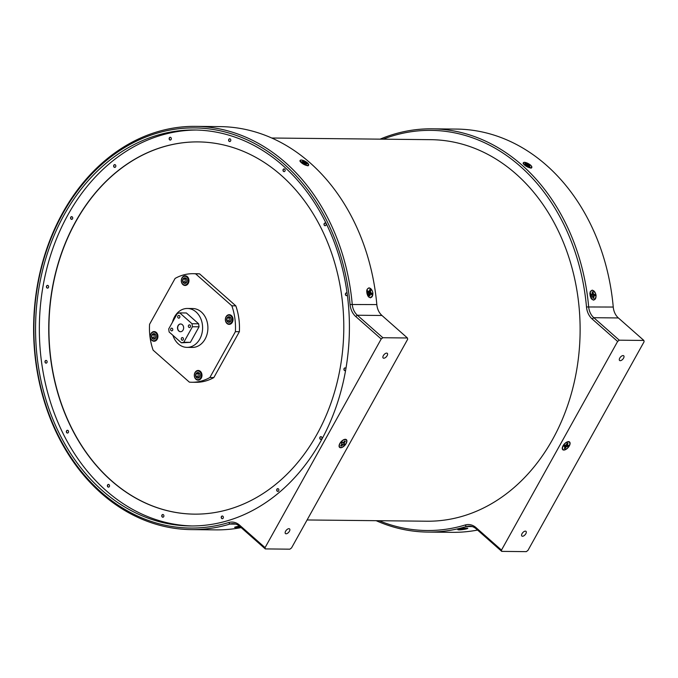 <?xml version="1.0" encoding="UTF-8"?>
<svg xmlns="http://www.w3.org/2000/svg" width="678" height="678" viewBox="0 0 678 678"><rect width="100%" height="100%" fill="white"/><g stroke="black" fill="none" stroke-linecap="round" stroke-linejoin="round"><path stroke-width="1.02" d="M155.787 332.839A4.356 3.449 -89.4 0 0 150.974 333.915A4.356 3.449 -89.4 0 0 151.804 339.983A4.356 3.449 -89.4 0 0 156.618 338.898A4.356 3.449 -89.4 0 0 155.787 332.839M151.88 340.381A4.839 3.839 90.6 0 1 150.44 334.94A4.839 3.839 90.6 0 1 154.143 331.576A4.839 3.839 90.6 0 1 156.304 332.44A4.839 3.839 90.6 0 1 157.737 337.881A4.839 3.839 90.6 0 1 154.042 341.246A4.839 3.839 90.6 0 1 151.88 340.381M155.076 334.11A2.797 2.22 -89.4 0 0 153.999 333.618A2.797 2.22 -89.4 0 0 151.982 334.805A2.797 2.22 -89.4 0 0 151.787 337.593A2.797 2.22 -89.4 0 0 153.601 339.195A2.797 2.22 -89.4 0 0 155.609 338.008A2.797 2.22 -89.4 0 0 155.813 335.22A2.797 2.22 -89.4 0 0 155.076 334.11M155.135 334.424L153.999 333.618L151.982 334.805L151.787 337.593L153.601 339.195L155.609 338.008L155.813 335.22L155.135 334.424M155.033 334.339L154.203 334.83L153.999 337.619L154.999 338.5M154.203 334.83L151.982 334.805M153.999 337.619L151.787 337.593M199.841 371.73A4.356 3.449 -89.4 0 0 195.035 372.807A4.356 3.449 -89.4 0 0 195.866 378.875A4.356 3.449 -89.4 0 0 200.68 377.79A4.356 3.449 -89.4 0 0 199.841 371.73M195.942 379.273A4.839 3.839 90.6 0 1 194.501 373.832A4.839 3.839 90.6 0 1 198.205 370.468A4.839 3.839 90.6 0 1 200.357 371.332A4.839 3.839 90.6 0 1 201.798 376.773A4.839 3.839 90.6 0 1 198.103 380.146A4.839 3.839 90.6 0 1 195.942 379.273M199.129 373.01A2.797 2.22 -89.4 0 0 198.052 372.51A2.797 2.22 -89.4 0 0 196.044 373.705A2.797 2.22 -89.4 0 0 195.84 376.493A2.797 2.22 -89.4 0 0 197.654 378.087A2.797 2.22 -89.4 0 0 199.671 376.9A2.797 2.22 -89.4 0 0 199.866 374.112A2.797 2.22 -89.4 0 0 199.129 373.01M199.188 373.315L198.052 372.51L196.044 373.705L195.84 376.493L197.654 378.087L199.671 376.9L199.866 374.112L199.188 373.315M199.095 373.231L198.256 373.722L198.061 376.51L199.061 377.392M198.256 373.722L196.044 373.705M198.061 376.51L195.84 376.493M230.884 315.956A4.356 3.449 -89.4 0 0 226.079 317.033A4.356 3.449 -89.4 0 0 226.91 323.101A4.356 3.449 -89.4 0 0 231.723 322.016A4.356 3.449 -89.4 0 0 230.884 315.956M226.986 323.499A4.839 3.839 90.6 0 1 225.545 318.058A4.839 3.839 90.6 0 1 229.249 314.694A4.839 3.839 90.6 0 1 231.401 315.558A4.839 3.839 90.6 0 1 232.842 320.999A4.839 3.839 90.6 0 1 229.147 324.372A4.839 3.839 90.6 0 1 226.986 323.499M230.181 317.228A2.797 2.22 -89.4 0 0 229.096 316.736A2.797 2.22 -89.4 0 0 227.088 317.923A2.797 2.22 -89.4 0 0 226.884 320.711A2.797 2.22 -89.4 0 0 228.698 322.313A2.797 2.22 -89.4 0 0 230.715 321.126A2.797 2.22 -89.4 0 0 230.91 318.338A2.797 2.22 -89.4 0 0 230.181 317.228M230.232 317.541L229.096 316.736L227.088 317.923L226.884 320.711L228.698 322.313L230.715 321.126L230.91 318.338L230.232 317.541M230.139 317.457L229.3 317.948L229.105 320.736L230.105 321.618M229.3 317.948L227.088 317.923M229.105 320.736L226.884 320.711M186.831 277.056A4.356 3.449 -89.4 0 0 182.018 278.141A4.356 3.449 -89.4 0 0 182.857 284.201A4.356 3.449 -89.4 0 0 187.662 283.124A4.356 3.449 -89.4 0 0 186.831 277.056M182.924 284.607A4.839 3.839 90.6 0 1 181.484 279.166A4.839 3.839 90.6 0 1 185.187 275.793A4.839 3.839 90.6 0 1 187.348 276.666A4.839 3.839 90.6 0 1 188.781 282.107A4.839 3.839 90.6 0 1 185.086 285.472A4.839 3.839 90.6 0 1 182.924 284.607M186.119 278.336A2.797 2.22 -89.4 0 0 185.043 277.844A2.797 2.22 -89.4 0 0 183.026 279.031A2.797 2.22 -89.4 0 0 182.831 281.819A2.797 2.22 -89.4 0 0 184.645 283.421A2.797 2.22 -89.4 0 0 186.653 282.234A2.797 2.22 -89.4 0 0 186.857 279.446A2.797 2.22 -89.4 0 0 186.119 278.336M186.179 278.65L185.043 277.844L183.026 279.031L182.831 281.819L184.645 283.421L186.653 282.234L186.857 279.446L186.179 278.65M186.077 278.565L185.247 279.056L185.043 281.845L186.043 282.726M185.247 279.056L183.026 279.031M185.043 281.845L182.831 281.819M563.969 449.811A4.839 2.432 -48.6 0 1 562.486 448.158A4.839 2.432 -48.6 0 1 568.011 441.895A4.839 2.432 -48.6 0 1 568.384 441.878A4.839 2.432 -48.6 0 1 569.122 445.878A4.839 2.432 -48.6 0 1 563.969 449.811M567.647 443.2A3.229 1.619 131.4 0 0 567.223 443.243L566.02 445.005L564.545 445.293A3.229 1.619 131.4 0 0 563.952 446.353L565.096 446.666L564.342 448.429A3.229 1.619 131.4 0 0 565.121 448.438L566.333 446.683L567.808 446.395A3.229 1.619 131.4 0 0 568.393 445.336L567.257 445.022L568.011 443.251A3.229 1.619 131.4 0 0 567.647 443.2M568.062 445.327A3.144 1.585 -48.6 0 1 567.571 446.192L565.986 445.293L567.037 446.387M564.799 447.599L564.944 448.192A3.144 1.585 -48.6 0 1 564.537 448.243A3.144 1.585 -48.6 0 1 564.443 448.234M525.357 531.137A3.119 1.568 131.4 0 0 522.365 533.154A3.119 1.568 131.4 0 0 521.874 536.035A3.119 1.568 131.4 0 0 522.509 536.256A3.119 1.568 131.4 0 0 525.509 534.239A3.119 1.568 131.4 0 0 526.001 531.357A3.119 1.568 131.4 0 0 525.357 531.137M623.082 355.569A3.119 1.568 131.4 0 0 620.082 357.586A3.119 1.568 131.4 0 0 619.59 360.467A3.119 1.568 131.4 0 0 620.234 360.688A3.119 1.568 131.4 0 0 623.226 358.67A3.119 1.568 131.4 0 0 623.718 355.789A3.119 1.568 131.4 0 0 623.082 355.569M613.251 307.049A201.637 159.813 -89.4 0 0 456.548 129.083L431.954 128.828A201.637 159.813 90.6 0 1 588.657 306.795A15.509 12.297 -89.4 0 0 593.792 317.694L619.277 340.186L643.863 340.449L618.387 317.957A15.509 12.297 90.6 0 1 613.251 307.049L586.495 306.964A200.086 158.584 -89.4 0 0 383.095 139.176M568.528 441.624A5.153 2.593 131.4 0 0 568.13 441.649A5.153 2.593 131.4 0 0 562.248 448.302A5.153 2.593 131.4 0 0 563.825 450.065A5.153 2.593 131.4 0 0 569.317 445.878A5.153 2.593 131.4 0 0 568.528 441.624M593.64 300.142L591.869 299.345L590.174 291.76L592.258 290.108C596.818 293.481 597.284 296.828 593.64 300.142M530.857 168.085L523.052 163.271L524.255 162.262C530.527 164.186 532.73 166.127 530.857 168.085L531.501 168.008M380.112 139.143A201.637 159.813 90.6 0 1 431.954 128.828M458.472 529.832L457.76 529.62M458.828 529.84C457.447 529.272 460.099 528.679 466.786 528.052L467.837 528.221L462.226 529.637M464.176 528.611L459.955 529.56L465.244 528.916L464.057 528.645M459.04 529.865A4.839 0.542 -7.8 0 1 458.04 529.62A4.839 0.542 -7.8 0 1 461.447 528.67A4.839 0.542 -7.8 0 1 466.6 528.162A4.839 0.542 -7.8 0 1 467.583 528.306A4.839 0.542 -7.8 0 1 464.633 529.272A4.839 0.542 -7.8 0 1 459.04 529.865M527.628 166.246L528.916 165.042A3.144 1.085 -150.9 0 1 529.476 165.508M525.492 163.279A3.229 1.11 29.1 0 0 525.145 163.313L526.306 164.534L525.238 164.729A3.229 1.11 29.1 0 0 526.077 165.474L527.62 165.695L529.238 166.924A3.229 1.11 29.1 0 0 530.027 166.932L528.857 165.712L529.933 165.508A3.229 1.11 29.1 0 0 529.094 164.771L527.543 164.551L525.933 163.313A3.229 1.11 29.1 0 0 525.492 163.279M530.721 167.89A4.839 1.67 -150.9 0 1 526.272 166.288A4.839 1.67 -150.9 0 1 523.314 163.356A4.839 1.67 -150.9 0 1 524.45 162.356A4.839 1.67 -150.9 0 1 530.137 164.822A4.839 1.67 -150.9 0 1 531.332 167.813A4.839 1.67 -150.9 0 1 530.721 167.89M592.191 292.082A3.144 1.881 -102.7 0 1 592.335 292.074A3.144 1.881 -102.7 0 1 592.716 292.142L592.284 292.76M593.487 294.125L592.97 292.006A3.229 1.932 77.3 0 0 592.564 291.938A3.229 1.932 77.3 0 0 592.182 291.998L592.25 294.108L590.987 294.455A3.229 1.932 77.3 0 0 591.165 295.727L592.521 296.108L593.038 298.218A3.229 1.932 77.3 0 0 593.318 298.286A3.229 1.932 77.3 0 0 593.826 298.227L593.759 296.116L595.013 295.769A3.229 1.932 77.3 0 0 594.843 294.498L593.487 294.125L591.402 294.744L594.555 294.583A3.144 1.881 -102.7 0 1 594.716 295.769M592.979 297.795L593.555 298.21A3.144 1.881 -102.7 0 1 593.191 298.261M593.657 299.879A4.839 2.898 -102.7 0 1 591.962 299.117A4.839 2.898 -102.7 0 1 590.352 291.947A4.839 2.898 -102.7 0 1 592.343 290.354A4.839 2.898 -102.7 0 1 595.954 295.142A4.839 2.898 -102.7 0 1 593.657 299.879M271.734 138.015L430.894 139.676A190.781 151.211 90.6 0 1 563.596 242.885A190.781 151.211 90.6 0 1 552.519 439.564A190.781 151.211 90.6 0 1 426.92 521.212L307.1 519.967M172.475 322.194A19.45 15.416 90.6 0 1 174.585 316.796A19.45 15.416 90.6 0 1 187.391 308.473A19.45 15.416 90.6 0 1 200.917 318.999A19.45 15.416 90.6 0 1 199.79 339.051A19.45 15.416 90.6 0 1 186.984 347.373A19.45 15.416 90.6 0 1 172.898 335.313M187.391 308.473L192.688 308.532A19.45 15.416 90.6 0 1 206.214 319.05A19.45 15.416 90.6 0 1 205.087 339.102A19.45 15.416 90.6 0 1 192.281 347.424L186.984 347.373M177.89 315.999A1.381 1.093 90.6 0 1 179.678 317.584A1.381 1.093 90.6 0 1 177.89 315.999M170.805 328.728A1.381 1.093 90.6 0 1 172.593 330.305A1.381 1.093 90.6 0 1 170.805 328.728M181.458 338.127A1.381 1.093 90.6 0 1 183.246 339.703A1.381 1.093 90.6 0 1 181.458 338.127M188.543 325.406A1.381 1.093 90.6 0 1 190.332 326.982A1.381 1.093 90.6 0 1 188.543 325.406M180.704 323.982A3.882 3.076 -89.4 0 0 178.246 325.635A3.882 3.076 -89.4 0 0 178 329.584A3.882 3.076 -89.4 0 0 180.619 331.728M183.077 330.076A3.882 3.076 -89.4 0 0 183.306 326.076A3.882 3.076 -89.4 0 0 180.611 323.974A3.882 3.076 -89.4 0 0 178.051 325.635A3.882 3.076 -89.4 0 0 177.831 329.635A3.882 3.076 -89.4 0 0 180.526 331.728A3.882 3.076 -89.4 0 0 183.077 330.076M306.168 165.339A4.839 1.67 -150.9 0 1 300.134 161.033A4.839 1.67 -150.9 0 1 302.634 160.254A4.839 1.67 -150.9 0 1 307.575 163.034A4.839 1.67 -150.9 0 1 308.143 165.491A4.839 1.67 -150.9 0 1 306.168 165.339M303.219 161.101A3.229 1.11 29.1 0 0 302.719 160.991L303.202 162.034L301.6 161.745A3.229 1.11 29.1 0 0 302.066 162.423L303.947 163.101L305.032 164.313A3.229 1.11 29.1 0 0 306.075 164.601L305.592 163.559L307.202 163.847A3.229 1.11 29.1 0 0 306.727 163.169L304.854 162.491L303.769 161.279A3.229 1.11 29.1 0 0 303.219 161.101M302.981 161.364A3.144 1.085 -150.9 0 1 303.108 161.398A3.144 1.085 -150.9 0 1 303.634 161.567L303.346 163.313M306.253 163.584L306.532 163.423A3.144 1.085 -150.9 0 1 306.787 163.729M240.58 527.094A4.839 0.542 -7.8 0 1 235.012 527.459A4.839 0.542 -7.8 0 1 234.851 527.289A4.839 0.542 -7.8 0 1 239.512 526.153M240.088 526.662L236.444 527.145L240.402 526.933M339.814 447.175A4.839 2.432 -48.6 0 1 339.305 445.836A4.839 2.432 -48.6 0 1 344.831 439.573A4.839 2.432 -48.6 0 1 346.161 439.861A4.839 2.432 -48.6 0 1 344.865 445.065A4.839 2.432 -48.6 0 1 339.814 447.175M344.153 443.641L342.941 442.768L344.636 444.039L344.043 443.073L345.314 441.336A3.229 1.619 131.4 0 0 345.102 441.081A3.229 1.619 131.4 0 0 344.907 440.963A3.229 1.619 131.4 0 0 344.805 440.92A3.144 1.585 -48.6 0 1 344.848 440.963A3.144 1.585 -48.6 0 1 345.043 441.209L344.543 441.234M344.39 443.861A3.144 1.585 -48.6 0 1 343.577 444.793L343.797 445.014A3.229 1.619 131.4 0 0 344.636 444.039M340.958 445.361L341.009 445.861A3.144 1.585 -48.6 0 1 340.729 445.709A3.144 1.585 -48.6 0 1 340.687 445.675M240.597 527.111L239.037 527.306M235.283 527.509L234.571 527.289L239.453 526.111M235.859 524.128L229.935 524.06A201.637 159.813 90.6 0 1 191.323 529.611A201.637 159.813 90.6 0 1 51.079 420.529A201.637 159.813 90.6 0 1 62.783 212.655A201.637 159.813 90.6 0 1 195.527 126.362A201.637 159.813 90.6 0 1 352.238 304.329A15.509 12.297 -89.4 0 0 357.365 315.236L382.85 337.729L381.197 338.983L355.713 316.499A17.06 13.526 90.6 0 1 350.068 304.498A200.086 158.584 -89.4 0 0 231.8 133.905A200.086 158.584 -89.4 0 0 62.842 213.536A200.086 158.584 -89.4 0 0 61.028 440.725A200.086 158.584 -89.4 0 0 228.706 522.543A17.06 13.526 90.6 0 1 239.588 525.145L265.064 547.638L265.301 548.917L239.826 526.425A15.509 12.297 -89.4 0 0 232.901 523.636A15.509 12.297 -89.4 0 0 229.935 524.06L228.706 522.543M191.323 529.611L215.918 529.874A201.637 159.813 -89.4 0 0 241.165 527.603M194.417 514.136A186.128 147.524 90.6 0 1 65.029 413.385A186.128 147.524 90.6 0 1 75.86 221.562A186.128 147.524 90.6 0 1 198.298 141.905M75.673 221.562A186.128 147.524 -89.4 0 0 64.868 413.436A186.128 147.524 -89.4 0 0 194.323 514.136A186.128 147.524 -89.4 0 0 316.863 434.479A186.128 147.524 -89.4 0 0 327.669 242.597A186.128 147.524 -89.4 0 0 198.205 141.905A186.128 147.524 -89.4 0 0 75.673 221.562M70.758 217.223A1.381 1.093 -89.4 0 0 72.546 218.799A1.381 1.093 -89.4 0 0 70.758 217.223M71.758 216.638A1.381 1.093 -89.4 0 0 71.732 219.384M46.638 285.963A1.381 1.093 -89.4 0 0 48.426 287.548A1.381 1.093 -89.4 0 0 46.638 285.963M47.646 285.379A1.381 1.093 -89.4 0 0 47.613 288.133M45.163 360.993A1.381 1.093 -89.4 0 0 46.952 362.569A1.381 1.093 -89.4 0 0 45.163 360.993M46.172 360.408A1.381 1.093 -89.4 0 0 46.138 363.162M66.563 430.877A1.381 1.093 -89.4 0 0 68.351 432.462A1.381 1.093 -89.4 0 0 66.563 430.877M67.563 430.293A1.381 1.093 -89.4 0 0 67.537 433.047M107.565 484.99A1.381 1.093 -89.4 0 0 109.353 486.567A1.381 1.093 -89.4 0 0 107.565 484.99M108.565 484.406A1.381 1.093 -89.4 0 0 108.539 487.151M161.94 515.077A1.381 1.093 -89.4 0 0 163.729 516.653A1.381 1.093 -89.4 0 0 161.94 515.077M162.94 514.492A1.381 1.093 -89.4 0 0 162.915 517.238M221.401 516.568A1.381 1.093 -89.4 0 0 223.189 518.145A1.381 1.093 -89.4 0 0 221.401 516.568M222.401 515.983A1.381 1.093 -89.4 0 0 222.376 518.738M276.895 489.236A1.381 1.093 -89.4 0 0 278.692 490.813A1.381 1.093 -89.4 0 0 276.895 489.236M277.904 488.652A1.381 1.093 -89.4 0 0 277.87 491.397M319.991 437.234A1.381 1.093 -89.4 0 0 321.779 438.819A1.381 1.093 -89.4 0 0 319.991 437.234M320.991 436.649A1.381 1.093 -89.4 0 0 320.965 439.403M345.924 368.544A1.381 1.093 -89.4 0 0 344.026 369.917A1.381 1.093 -89.4 0 0 345.594 370.434M345.11 367.908A1.381 1.093 -89.4 0 0 345.077 370.654M347.094 293.116A1.381 1.093 -89.4 0 0 345.5 294.888A1.381 1.093 -89.4 0 0 347.356 295.066M346.577 292.879A1.381 1.093 -89.4 0 0 346.551 295.633M324.186 223.579A1.381 1.093 -89.4 0 0 325.974 225.155A1.381 1.093 -89.4 0 0 324.186 223.579M325.186 222.994A1.381 1.093 -89.4 0 0 325.16 225.74M283.175 169.475A1.381 1.093 -89.4 0 0 284.963 171.051A1.381 1.093 -89.4 0 0 283.175 169.475M284.184 168.89A1.381 1.093 -89.4 0 0 284.15 171.636M228.808 139.38A1.381 1.093 -89.4 0 0 230.596 140.965A1.381 1.093 -89.4 0 0 228.808 139.38M229.808 138.795A1.381 1.093 -89.4 0 0 229.783 141.549M169.339 137.888A1.381 1.093 -89.4 0 0 171.136 139.465A1.381 1.093 -89.4 0 0 169.339 137.888M170.347 137.303A1.381 1.093 -89.4 0 0 170.314 140.058M113.845 165.22A1.381 1.093 -89.4 0 0 115.633 166.805A1.381 1.093 -89.4 0 0 113.845 165.22M114.845 164.635A1.381 1.093 -89.4 0 0 114.819 167.39M192.315 525.967A197.993 156.923 90.6 0 1 56.062 417.817A197.993 156.923 90.6 0 1 67.978 214.773A197.993 156.923 90.6 0 1 196.434 130.032M64.198 214.731A197.993 156.923 -89.4 0 0 52.706 418.843A197.993 156.923 -89.4 0 0 190.416 525.959A197.993 156.923 -89.4 0 0 320.77 441.225A197.993 156.923 -89.4 0 0 332.262 237.114A197.993 156.923 -89.4 0 0 194.544 129.998A197.993 156.923 -89.4 0 0 64.198 214.731M340.636 447.743A5.153 2.593 131.4 0 0 346.127 443.548A5.153 2.593 131.4 0 0 345.339 439.293A5.153 2.593 131.4 0 0 344.949 439.319A5.153 2.593 131.4 0 0 339.068 445.98A5.153 2.593 131.4 0 0 340.636 447.743M301.066 159.932C307.346 161.864 309.549 163.805 307.668 165.763L299.862 160.949L301.066 159.932M308.321 165.686L307.668 165.763M369.078 287.786C373.637 291.159 374.095 294.498 370.459 297.811L368.688 297.015L366.993 289.438L369.078 287.786M383.807 358.221A3.119 1.568 131.4 0 0 386.799 356.204A3.119 1.568 131.4 0 0 387.291 353.323A3.119 1.568 131.4 0 0 386.655 353.111A3.119 1.568 131.4 0 0 383.655 355.128A3.119 1.568 131.4 0 0 383.163 358.001A3.119 1.568 131.4 0 0 383.807 358.221M286.082 533.789A3.119 1.568 131.4 0 0 289.082 531.772A3.119 1.568 131.4 0 0 289.574 528.899A3.119 1.568 131.4 0 0 288.93 528.679A3.119 1.568 131.4 0 0 285.938 530.696A3.119 1.568 131.4 0 0 285.446 533.569A3.119 1.568 131.4 0 0 286.082 533.789M369.739 289.896A3.144 1.881 -102.7 0 1 369.917 289.998A3.144 1.881 -102.7 0 1 370.29 290.286L369.002 291.574M368.425 292.794L371.536 293.464A3.144 1.881 -102.7 0 1 371.442 294.43M368.595 294.972L369.62 295.871M370.163 289.862A3.229 1.932 77.3 0 0 369.764 289.675L369.307 291.481L367.942 290.989A3.229 1.932 77.3 0 0 367.798 292.167L369.086 293.32L369.078 295.405A3.229 1.932 77.3 0 0 369.866 295.905L370.332 294.099L371.688 294.583A3.229 1.932 77.3 0 0 371.832 293.413L370.552 292.26L370.552 290.167A3.229 1.932 77.3 0 0 370.163 289.862M369.29 297.176A4.839 2.898 -102.7 0 1 368.781 296.786A4.839 2.898 -102.7 0 1 367.171 289.616A4.839 2.898 -102.7 0 1 370.341 288.396A4.839 2.898 -102.7 0 1 372.79 294.642A4.839 2.898 -102.7 0 1 369.29 297.176M367.815 291.777L368.713 291.472M367.798 292.006L369.307 291.481M369.205 294.218L370.332 294.099M369.137 294.896L370.01 294.761M369.061 291.565L370.417 291.311M368.646 292.743L370.552 292.26M369.696 293.354L371.061 292.93M265.301 548.917L289.887 549.172L291.54 547.909L407.673 339.263L407.436 337.983L381.96 315.49A15.509 12.297 90.6 0 1 376.824 304.583A201.637 159.813 -89.4 0 0 220.121 126.617L195.527 126.362M407.436 337.983L382.85 337.729M265.064 547.638L381.197 338.983M341.39 442.92L341.932 443.954L340.67 445.7A3.229 1.619 131.4 0 0 340.687 445.743A3.229 1.619 131.4 0 0 341.17 446.107L343.305 444.615M341.509 444.717L341.992 445.158M341.898 443.768L342.721 444.607M343.187 442.429L344.043 443.073M344.805 440.92L343.983 441.87L344.483 442.285M343.983 441.87L343.263 442.429L342.187 442.022A3.229 1.619 131.4 0 0 341.339 442.997L341.831 443.395M342.153 442.048L342.67 442.42M238.885 526.433L238.927 526.925M239.487 526.374L239.52 526.925M239.588 525.145L239.741 526.442M305.303 164.407L305.617 163.94M305.058 164.322L305.592 163.559M304.998 164.271L305.71 162.881M304.312 163.423L304.854 162.491M303.583 162.932L304.227 161.94M302.93 162.661L303.202 162.034M302.388 162.508L302.617 162.025M209.866 377.527L213.841 377.57L239.368 331.703L235.402 331.661L209.866 377.527A54.291 43.028 90.6 0 1 191.916 382.265A54.291 43.028 90.6 0 1 189.357 382.138L153.118 350.153A54.291 43.028 90.6 0 1 149.567 324.296L175.102 278.429A54.291 43.028 90.6 0 1 193.052 273.692A54.291 43.028 90.6 0 1 195.611 273.819L231.842 305.803A54.291 43.028 90.6 0 1 235.402 331.661M213.841 377.57A54.291 43.028 90.6 0 1 195.891 382.307L191.916 382.265M193.052 273.692L197.018 273.734A54.291 43.028 90.6 0 1 199.578 273.861L195.611 273.819M231.842 305.803L235.817 305.846L199.578 273.861M235.817 305.846A54.291 43.028 90.6 0 1 239.368 331.703M168.712 328.966L177.348 313.439L179.746 312.897L192.01 323.728L192.425 326.745L183.789 342.271L181.39 342.805L169.127 331.983L168.712 328.966M179.746 312.897L186.365 312.973L198.629 323.796L199.044 326.813L190.408 342.339L181.39 342.805M190.408 342.339L183.789 342.271M199.044 326.813L192.425 326.745M198.629 323.796L192.01 323.728M379.121 520.712A200.086 158.584 -89.4 0 0 465.133 525.009A17.06 13.526 90.6 0 1 476.007 527.603L501.491 550.095L501.728 551.384L476.244 528.891A15.509 12.297 -89.4 0 0 469.329 526.103A15.509 12.297 -89.4 0 0 466.362 526.526A201.637 159.813 90.6 0 1 427.75 532.077A201.637 159.813 90.6 0 1 376.137 520.679M619.277 340.186L617.624 341.449L501.491 550.095M617.624 341.449L592.14 318.957A17.06 13.526 90.6 0 1 586.495 306.964M590.996 294.727L591.758 294.464M592.326 293.43L593.14 293.243M592.75 294.938L594.072 294.489M592.886 295.913L594.25 295.761M592.589 296.269L593.759 296.116M592.886 297.134L593.657 296.989M525.781 165.237L526.009 164.737M525.95 165.373L526.306 164.534M525.959 165.347L526.747 164.034M527.026 165.525L527.543 164.551M527.823 165.822L528.323 164.762M528.484 166.254L528.857 165.712M528.925 166.652L529.213 166.212M461.642 528.882L461.726 529.349M427.75 532.077L452.345 532.332A201.637 159.813 -89.4 0 0 477.583 530.069M501.728 551.384L526.314 551.638L527.967 550.375L644.1 341.729L643.863 340.449M566.884 443.853L567.435 444.285M565.045 446.853L565.698 447.412M564.876 445.302L566.333 446.683M564.215 445.81L564.723 446.361M564.249 445.751L565.096 446.666M381.96 315.49L357.365 315.236L355.713 316.499M376.824 304.583L350.068 304.498M472.286 526.586L466.362 526.526L465.133 525.009M476.007 527.603L476.244 528.891M592.14 318.957L593.792 317.694L618.387 317.957M562.503 446.988L562.486 448.158M566.85 442.064L568.011 441.895M523.535 164.135L523.314 163.356M590.919 298.159L591.962 299.117M589.826 293.235L590.352 291.947M300.346 161.813L300.134 161.033M339.322 444.658L339.305 445.836M343.67 439.734L344.831 439.573M367.739 295.837L368.781 296.786M366.637 290.913L367.171 289.616M307.312 165.737L308.143 165.491M530.493 168.068L531.332 167.813"/></g></svg>

